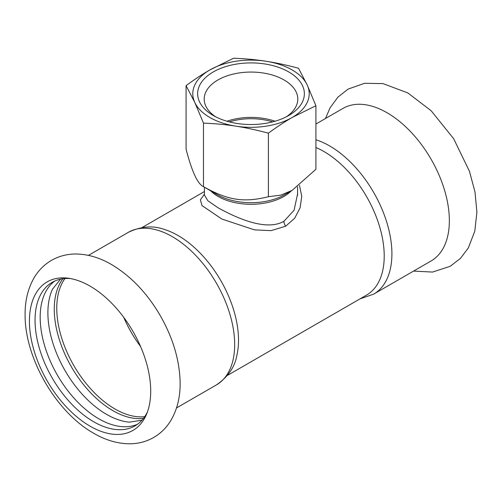 <?xml version="1.0" encoding="UTF-8"?>
<svg xmlns="http://www.w3.org/2000/svg" width="502" height="502" viewBox="0 0 502 502"><rect width="100%" height="100%" fill="white"/><g stroke="black" fill="none" stroke-linecap="round" stroke-linejoin="round"><path stroke-width="0.75" d="M150.707 391.158A85.76 49.516 -120 0 0 68.429 278.24A85.76 49.516 -120 0 0 29.423 321.136A85.76 49.516 -120 0 0 90.065 426.173A85.76 49.516 -120 0 0 146.716 413.843A85.76 49.516 -120 0 0 150.707 391.158M62.945 278.748A82.849 47.834 -120 0 0 61.715 346.48A82.849 47.834 -120 0 0 112.85 410.636A82.849 47.834 -120 0 0 143.534 418.335M129.66 422.182A82.849 47.834 60 0 1 129.328 422.157A82.849 47.834 60 0 1 106.474 414.319A82.849 47.834 60 0 1 52.534 289.139A82.849 47.834 60 0 1 52.672 288.838M137.542 424.221A82.849 47.834 60 0 1 98.756 418.775A82.849 47.834 60 0 1 45.356 348.106A82.849 47.834 60 0 1 54.85 280.994M70.613 278.591A82.849 47.834 -120 0 0 52.202 282.337A82.849 47.834 -120 0 0 35.046 320.263A82.849 47.834 -120 0 0 93.629 421.736A82.849 47.834 -120 0 0 135.057 425.84A82.849 47.834 -120 0 0 147.5 411.772M359.915 298.928L373.657 294.134L431.105 260.965A88.088 50.859 -120 0 0 449.353 220.642A88.088 50.859 -120 0 0 410.9 131.988A88.088 50.859 -120 0 0 343.017 108.388L315.921 124.032M315.921 169.287A67.212 38.805 0 0 0 315.921 169.281L315.921 105.727L307.224 85.02L298.527 68.247C286.912 65.122 276.094 62.794 266.066 61.257C256.039 59.694 245.221 58.671 233.606 58.207A67.212 38.805 0 0 0 233.599 58.207L209.842 69.954A58.207 33.609 0 0 0 194.776 102.414L203.473 123.122C215.088 123.599 225.906 124.615 235.934 126.178C245.961 127.715 256.779 130.043 268.394 133.168L268.394 196.728A67.212 38.805 0 0 0 268.401 196.721L268.401 133.168C276.897 126.931 284.822 121.704 292.158 117.481L315.921 105.734L315.921 169.287L292.158 190.358L280.932 195.102L268.401 196.721M268.394 196.728C243.57 202.789 228.297 200.423 203.473 186.681L217.266 194.644A47.703 27.541 180 0 0 284.734 194.644L292.158 190.358M203.473 186.681L203.473 123.128L203.473 186.681C197.675 184.09 191.877 171.596 186.079 149.201L186.079 85.647L194.776 102.414A58.207 33.609 0 0 0 235.934 126.178A58.207 33.609 0 0 0 292.158 117.481A58.207 33.609 0 0 0 307.224 85.02A58.207 33.609 0 0 0 266.066 61.257A58.207 33.609 0 0 0 209.842 69.954C202.501 74.177 194.581 79.404 186.079 85.641A67.212 38.805 0 0 0 186.079 85.647M272.642 121.873A45.556 26.305 0 0 0 229.358 121.873M275.014 121.227A46.793 27.014 0 0 0 226.986 121.227M286.259 116.84A46.793 27.014 0 0 0 297.793 99.076A46.793 27.014 0 0 0 284.088 79.975A46.793 27.014 0 0 0 233.091 74.12A46.793 27.014 0 0 0 204.207 99.076A46.793 27.014 0 0 0 215.741 116.84M213.268 115.498L213.268 115.498A53.356 30.804 180 0 1 213.268 71.937A53.356 30.804 180 0 1 288.732 71.937A53.356 30.804 180 0 1 288.732 115.498A53.356 30.804 180 0 1 213.268 115.498M297.567 194.023L294.078 210.25L283.925 221.294C266.022 231.591 236.103 217.717 218.081 207.797L207.872 200.781L204.433 195.033M204.433 194.136L200.386 199.859L202.017 205.594L221.871 219.054L254.426 229.853L270.992 230.65L285.676 226.195L294.68 218.238L300.121 207.765L301.752 196.332L299.493 185.376M128.343 232.332A88.088 50.859 -120 0 1 172.387 236.693A88.088 50.859 -120 0 1 234.672 344.585A88.088 50.859 -120 0 1 216.431 384.908C228.096 376.889 234.949 366.893 236.975 354.908A85.371 49.29 -120 0 0 238.513 340.149A85.371 49.29 -120 0 0 178.147 235.589A85.371 49.29 -120 0 0 164.593 229.539C153.204 225.304 141.118 226.233 128.343 232.332L88.434 255.374M227.456 375.402L366.535 295.107A85.371 49.29 -120 0 0 384.218 256.026A85.371 49.29 -120 0 0 323.853 151.466A85.371 49.29 -120 0 0 315.921 147.488M210.633 190.816A46.567 26.888 0 0 0 218.069 196.42A46.567 26.888 0 0 0 291.367 190.816M285.676 226.195A5.823 3.363 60 0 1 283.925 221.294M373.657 294.134A88.088 50.859 -120 0 0 391.905 253.805A88.088 50.859 -120 0 0 329.613 145.919A88.088 50.859 -120 0 0 315.921 139.776M64.971 278.541A82.272 47.495 -120 0 0 56.764 308.203A82.272 47.495 -120 0 0 86.206 383.603A82.272 47.495 -120 0 0 144.727 416.685M123.718 317.327A82.272 47.495 -120 0 0 140.51 346.411M93.717 433.27C105.332 440.066 117.123 443.573 129.083 443.793C138.081 443.856 146.396 441.685 154.039 437.28C161.33 432.919 167.135 426.982 171.446 419.477C177.401 408.791 180.3 396.561 180.13 382.769C179.666 360.223 172.945 337.677 159.981 315.143C146.898 292.892 130.771 276.037 111.588 264.573C99.967 257.758 88.164 254.238 76.185 254.006C67.186 253.943 58.866 256.108 51.217 260.507C43.925 264.861 38.121 270.791 33.803 278.296C27.848 288.957 24.949 301.175 25.1 314.949C24.836 358.365 56.199 412.242 93.717 433.27M129.328 422.157L141.984 420.199M60.554 279.156L52.534 289.139M325.478 118.516L330.109 107.773L337.89 97.162L348.106 89.099L364.521 83.301L382.988 83.602L407.875 92.958L431.205 110.804L453.639 138.684L469.47 171.326L474.999 192.002L476.9 212.064L474.81 231.121L468.322 247.944L460.459 258.392L450.2 266.292L432.573 272.059L413.554 271.099M204.433 187.233L204.427 195.253M297.567 194.111L297.586 195.316M297.567 186.826L297.567 195.184M204.433 191.538L142.085 227.531M216.431 384.908L176.522 407.95"/></g></svg>

